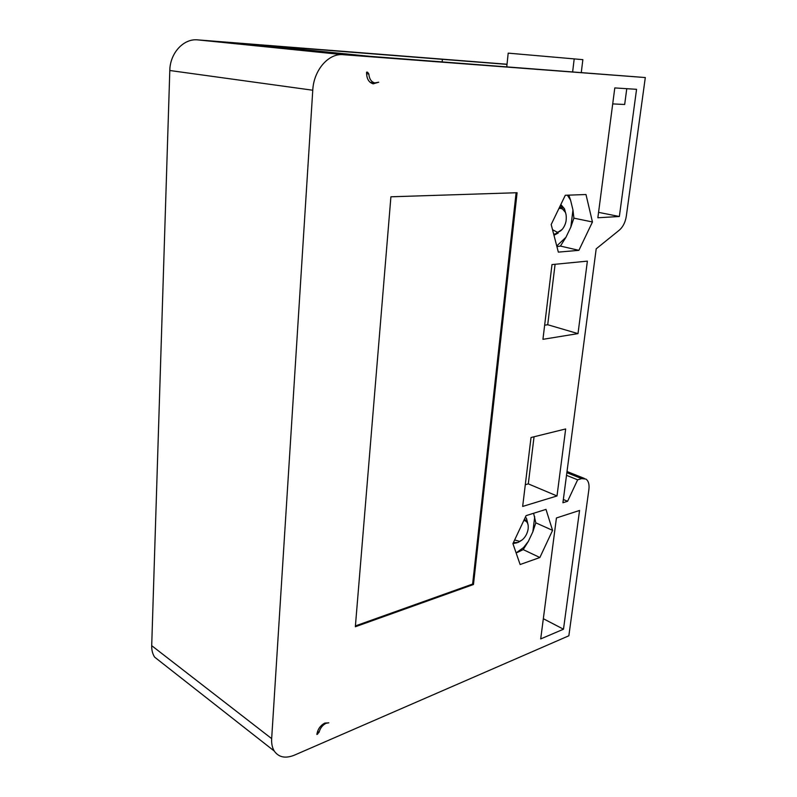 <?xml version="1.0" encoding="UTF-8"?>
<svg xmlns="http://www.w3.org/2000/svg" width="797" height="797" viewBox="0 0 797 797"><rect width="100%" height="100%" fill="white"/><g stroke="black" fill="none" stroke-linecap="round" stroke-linejoin="round"><path stroke-width="1.2" d="M442.166 61.787L442.395 59.327L249.351 44.174L370.336 56.378L645.301 77.548L343.148 54.684C328.523 53.07 313.689 70.166 312.763 90.23L271.667 738.63C271.378 743.621 272.245 747.765 274.278 751.063C278.741 757.389 285.446 758.754 294.402 755.158L568.849 635.787L588.893 489.468C589.471 484.387 588.495 480.93 585.954 479.077L581.68 478.618L566.866 472.681M312.763 90.23L169.801 70.505C170.02 53.06 183.609 38.346 197.706 39.88L507.022 64.248M169.801 70.505L151.709 645.67C151.599 650.183 152.586 654.008 154.658 657.156L161.582 662.586M507.012 64.368L442.395 59.327M563.349 499.49L567.594 501.283L562.921 502.748L596.196 248.833L619.349 230.124C623.015 226.926 625.346 222.243 626.322 216.097L645.301 77.548M572.664 71.63L574.199 58.898L582.856 59.655L581.312 72.288M506.772 66.659L508.197 53.14L574.199 58.898M567.594 501.283L577.636 479.814L581.68 478.618M366.59 72.129C366.51 78.534 368.702 82.44 373.155 83.834L378.724 82.201L374.809 82.908C371.282 81.922 369.29 78.953 368.822 73.991L367.586 72.198L366.59 72.129M585.984 194.518L565.302 195.265L551.185 224.535L558.338 252.121L578.891 250.338L592.45 221.984L585.984 194.518M545.995 509.383L526.1 515.629L512.919 543.624L520.122 564.525L539.868 557.521L552.57 530.364L545.995 509.383M542.936 339.323L578.004 333.614L587.379 261.137L551.992 264.584L542.936 339.323M565.671 428.955L531.021 437.513L522.663 506.434L557.003 495.963L565.671 428.955M636.564 89.314L614.796 87.929L597.86 217.75L619.349 216.505L636.564 89.314M517.094 192.725L390.909 196.799L355.342 626.761L473.468 584.51L517.094 192.725M540.705 638.925L563.489 629.202L579.558 510.459L556.426 517.97L540.705 638.925M328.812 722.819L324.807 723.098C320.354 725.459 317.704 729.255 316.877 734.475L319.059 732.333C320.215 728.079 322.546 725.071 326.073 723.287L328.812 722.819M566.518 475.341L577.636 479.814M567.374 195.195L570.552 200.087L572.963 209.98L570.831 227.105L573.9 218.149L572.963 209.98M556.914 246.632L560.43 246.074L565.94 237.297L570.831 227.105M565.94 237.297L556.744 245.964M553.965 235.235L558.209 233.033M570.552 200.087L568.829 195.135M573.9 218.149L592.45 221.984M560.43 246.074L578.891 250.338M560.839 204.51L564.445 208.734L565.252 211.633M560.371 205.496L564.445 208.734M560.43 207.26L559.574 207.14M553.865 234.846L556.176 233.86M559.534 207.22L561.237 207.439L565.601 212.64M562.194 229.397L555.24 234.029L553.646 234.009M558.906 208.535L560.102 208.336C565.083 209.073 567.046 213.437 566 221.427L565.382 223.708C563.469 228.849 560.739 231.688 557.193 232.236L552.52 229.675M534.727 516.755L532.854 531.788L535.813 522.832L533.601 513.268M532.854 531.788L528.371 541.342L523.589 547.539L516.117 552.909M512.939 543.574L516.894 542.807M535.813 522.832L552.57 530.364M517.273 552.51L523.201 549.601L528.371 541.342M523.201 549.601L539.868 557.521M525.412 517.084L526.488 518.379L527.614 522.842M525.273 517.383L526.488 518.379M513.148 543.136L514.693 542.896M513.427 542.548L517.861 542.538L521.049 540.705M524.306 519.445L525.701 520.082L527.504 522.503L528.152 525.233M523.808 520.501C527.206 520.969 528.65 523.808 528.132 529.039C527.355 533.472 525.432 537.058 522.364 539.778L519.604 541.382L514.643 539.967M544.64 325.206L547.718 324.738L578.004 333.614M547.718 324.738L555.091 264.285M525.293 484.725L528.301 483.869L534.05 436.766M528.301 483.869L557.003 495.963M612.714 103.909L624.669 104.487L626.771 88.696M598.557 212.361L619.349 216.505M355.412 625.914L472.621 584.062L516.107 192.754M472.621 584.062L473.468 584.51M543.335 618.711L563.489 629.202M197.706 39.88L343.148 54.684M151.709 645.67L271.667 738.63M366.55 73.732L368.822 73.991M317.654 734.147L316.977 733.638M319.059 732.333L317.604 731.257M154.658 657.156L274.278 751.063M567.016 471.505L584.37 478.439M374.809 82.908L370.117 82.32"/></g></svg>
